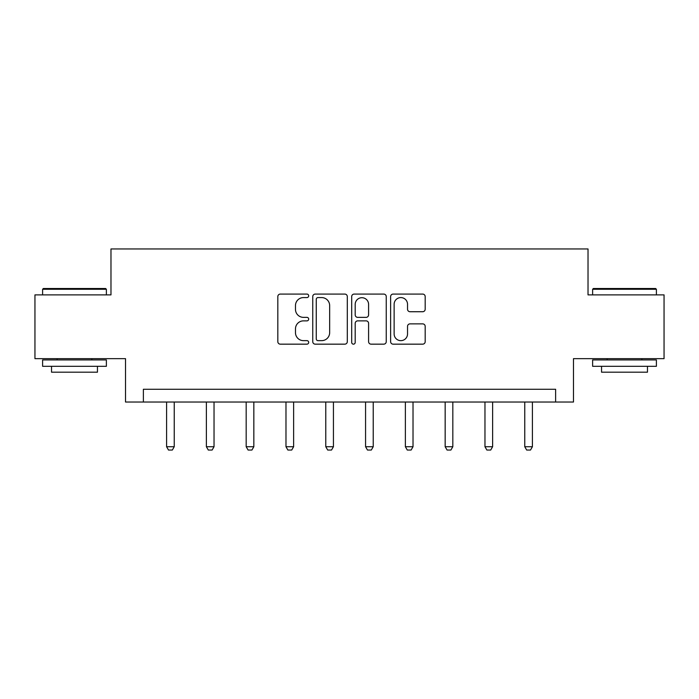 <?xml version="1.0" encoding="UTF-8"?>
<svg xmlns="http://www.w3.org/2000/svg" width="699" height="699" viewBox="0 0 699 699"><rect width="100%" height="100%" fill="white"/><g stroke="black" fill="none" stroke-linecap="round" stroke-linejoin="round"><path stroke-width="1.05" d="M308.687 295.826A1.756 1.756 0 0 0 306.931 294.078L280.325 294.078A2.508 2.508 0 0 0 277.818 296.577L277.818 341.654A2.508 2.508 0 0 0 280.325 344.161L306.931 344.161A1.756 1.756 0 0 0 308.687 342.405A1.756 1.756 0 0 0 306.931 340.649L303.488 340.649A8.012 8.012 0 0 1 295.476 332.637L295.476 328.88A8.012 8.012 0 0 1 303.488 320.867L306.931 320.867A1.756 1.756 0 0 0 308.687 319.12A1.756 1.756 0 0 0 306.931 317.363L303.488 317.363A8.012 8.012 0 0 1 295.476 309.351L295.476 305.594A8.012 8.012 0 0 1 303.488 297.582L306.931 297.582A1.756 1.756 0 0 0 308.687 295.826M422.685 311.728A2.508 2.508 0 0 0 425.184 309.229L425.184 296.577A2.508 2.508 0 0 0 422.685 294.078L393.135 294.078A2.508 2.508 0 0 0 390.627 296.577L390.627 341.654A2.508 2.508 0 0 0 393.135 344.161L422.685 344.161A2.508 2.508 0 0 0 425.184 341.654L425.184 326.381A2.508 2.508 0 0 0 422.685 323.873L410.033 323.873A2.508 2.508 0 0 0 407.534 326.381L407.534 333.956A6.702 6.702 0 0 1 400.833 340.649A6.702 6.702 0 0 1 394.131 333.956L394.131 304.283A6.702 6.702 0 0 1 400.833 297.582A6.702 6.702 0 0 1 407.534 304.283L407.534 309.229A2.508 2.508 0 0 0 410.033 311.728L422.685 311.728M555.626 402.03L573.486 402.03L573.486 358.657L664.05 358.657L664.05 294.882L588.025 294.882L588.025 248.958L110.975 248.958L110.975 294.882L34.95 294.882L34.95 358.657L125.514 358.657L125.514 402.03L555.626 402.03L555.626 389.273L143.374 389.273L143.374 402.03M347.307 296.577A2.508 2.508 0 0 0 344.808 294.078L315.258 294.078A2.508 2.508 0 0 0 312.75 296.577L312.75 341.654A2.508 2.508 0 0 0 315.258 344.161L344.808 344.161A2.508 2.508 0 0 0 347.307 341.654L347.307 296.577M354.192 294.078L383.742 294.078A2.508 2.508 0 0 1 386.25 296.577L386.25 341.654A2.508 2.508 0 0 1 383.742 344.161L371.099 344.161A2.508 2.508 0 0 1 368.591 341.654L368.591 323.375A2.508 2.508 0 0 0 366.093 320.867L357.705 320.867A2.508 2.508 0 0 0 355.197 323.375L355.197 342.405A1.756 1.756 0 0 1 353.441 344.161A1.756 1.756 0 0 1 351.693 342.405L351.693 296.577A2.508 2.508 0 0 1 354.192 294.078M318.01 297.582A1.756 1.756 0 0 0 316.263 299.338L316.263 338.901A1.756 1.756 0 0 0 318.01 340.649L321.645 340.649A8.012 8.012 0 0 0 329.657 332.637L329.657 305.594A8.012 8.012 0 0 0 321.645 297.582L318.01 297.582M368.591 304.406A6.702 6.702 0 0 0 361.899 297.704A6.702 6.702 0 0 0 355.197 304.406L355.197 314.856A2.508 2.508 0 0 0 357.705 317.363L366.093 317.363A2.508 2.508 0 0 0 368.591 314.856L368.591 304.406M166.589 402.03L166.589 446.722L174.243 446.722L174.243 402.03M174.243 446.722L172.33 450.042L168.503 450.042L166.589 446.722M43.373 288.504L105.619 288.504L106.379 289.272L42.604 289.272L43.373 288.504M74.496 366.311L42.604 366.311L42.604 359.933L106.379 359.933L106.379 366.311L74.496 366.311M97.449 366.311L97.449 372.183L51.534 372.183L51.534 366.311M593.381 288.504L655.627 288.504L656.396 289.272L592.621 289.272L593.381 288.504M624.504 366.311L592.621 366.311L592.621 359.933L656.396 359.933L656.396 366.311L624.504 366.311M647.466 366.311L647.466 372.183L601.551 372.183L601.551 366.311M206.38 402.03L206.38 446.722L214.034 446.722L214.034 402.03M214.034 446.722L212.12 450.042L208.293 450.042L206.38 446.722M246.179 402.03L246.179 446.722L253.833 446.722L253.833 402.03M253.833 446.722L251.92 450.042L248.093 450.042L246.179 446.722M285.978 402.03L285.978 446.722L293.632 446.722L293.632 402.03M293.632 446.722L291.719 450.042L287.892 450.042L285.978 446.722M325.778 402.03L325.778 446.722L333.432 446.722L333.432 402.03M333.432 446.722L331.518 450.042L327.691 450.042L325.778 446.722M365.568 402.03L365.568 446.722L373.222 446.722L373.222 402.03M373.222 446.722L371.309 450.042L367.482 450.042L365.568 446.722M405.368 402.03L405.368 446.722L413.022 446.722L413.022 402.03M413.022 446.722L411.108 450.042L407.281 450.042L405.368 446.722M445.167 402.03L445.167 446.722L452.821 446.722L452.821 402.03M452.821 446.722L450.907 450.042L447.08 450.042L445.167 446.722M484.966 402.03L484.966 446.722L492.62 446.722L492.62 402.03M492.62 446.722L490.707 450.042L486.88 450.042L484.966 446.722M524.757 402.03L524.757 446.722L532.411 446.722L532.411 402.03M532.411 446.722L530.497 450.042L526.67 450.042L524.757 446.722M42.604 294.882L42.604 289.272M57.143 359.933L57.143 358.657M91.84 359.933L91.84 358.657M106.379 294.882L106.379 289.272M592.621 294.882L592.621 289.272M607.16 359.933L607.16 358.657M641.857 359.933L641.857 358.657M656.396 294.882L656.396 289.272"/></g></svg>
